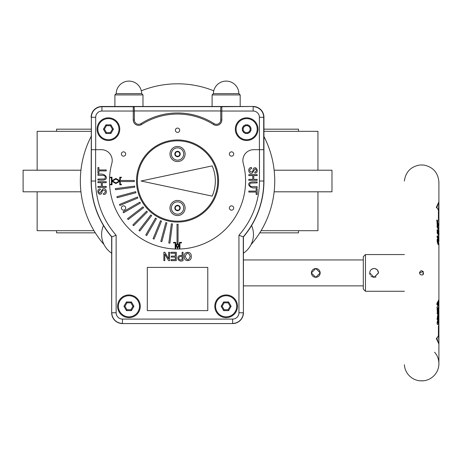 <?xml version="1.0" encoding="UTF-8"?>
<svg xmlns="http://www.w3.org/2000/svg" width="462" height="462" viewBox="0 0 462 462"><rect width="100%" height="100%" fill="white"/><g stroke="black" fill="none" stroke-linecap="round" stroke-linejoin="round"><path stroke-width="0.69" d="M438.813 321.223L438.808 322.765L438.051 324.289C435.753 325.577 438.392 317.371 438.831 317.458L438.9 316.799L438.294 317.925M437.283 323.885L438.051 324.289M437.947 322.499L437.144 323.111M437.653 322.973L437.514 320.778M404.377 254.556L365.459 254.556L365.459 291.274L404.377 291.274M377.454 270.027L378.528 272.915L378.187 271.217L377.229 269.785L375.797 268.826L374.099 268.486L372.401 268.826L370.969 269.785L370.01 271.217L369.669 272.915L374.099 277.344L378.528 273.042M438.207 242.619L437.832 243.364L437.468 242.365L437.606 240.148L438.259 240.737C437.82 241.834 437.936 242.411 438.611 242.463L438.842 241.441M437.751 240.165L437.583 239.455A17.181 3.13 180 0 0 437.416 239.362L437.387 239.362M438.103 240.384L437.606 240.148M438.149 228.355L437.306 226.992M437.046 231.15L437.318 231.335A205.619 185.99 8.5 0 0 437.306 229.654L438.432 231.023L438.9 232.721L438.9 230.619L438.496 229.037L437.271 227.512A192.758 174.411 7.8 0 0 437.219 225.82L438.9 228.979L438.796 229.776M438.888 234.627L437.318 231.335M436.96 226.628L437.219 225.82L437.318 227.408M437.035 230.451L437.306 229.654L437.37 231.231M438.172 232.161A16.747 7.08 180 0 0 437.364 230.804M437.347 317.735L438.045 317.094A17.308 7.334 0 0 0 438.796 315.621L438.519 314.229L438.045 317.094L437.526 317.706L437.71 314.726M437.462 225.693A247.742 224.526 0 0 0 437.41 223.955L437.936 224.561A243.168 219.797 -169.9 0 1 437.988 226.27A17.342 7.328 180 0 0 437.208 225.456L436.896 219.929A17.475 7.45 -0.1 0 1 437.762 220.744L437.866 222.892L438.9 225.41L438.9 221.772A17.285 9.904 180 0 0 438.421 219.456L438.421 210.32A17.279 11.556 180 0 0 436.451 207.086L438.854 201.877L438.455 211.804M437.196 223.931L437.936 224.561L438.9 226.986L438.779 229.909M438.421 326.478L438.421 326.374A17.285 9.904 -0 0 0 438.9 324.064L438.813 321.211M365.459 291.274L363.299 289.114L363.299 256.716L365.459 254.556M374.035 268.486L375.802 268.826L377.442 270.01L376.715 269.346M376.646 269.294L374.474 268.503L376.663 269.306M376.068 276.882L375.075 277.235M370.004 274.607L369.675 273.03M438.455 211.948L438.9 204.169L438.9 182.195C438.155 172.696 433.113 166.978 423.781 165.05L420.074 164.998M436.671 220.761L436.965 220.172L437.26 225.548M437.162 223.244L437.277 221.067L437.762 220.744M437.381 223.21L437.866 222.892M423.175 271.379L422.99 274.613M438.709 304.937L438.9 306.017L438.022 308.298L438.074 311.498A17.29 7.294 -0 0 0 438.692 310.389A538.334 479.949 156.6 0 0 438.681 308.287A17.319 7.294 -0 0 0 438.877 307.496A1408.089 1112.894 -53 0 1 438.883 309.598A17.29 7.294 -0 0 0 438.9 309.269L438.346 310.302M419.496 272.915L420.108 274.422C426.611 277.535 421.973 266.147 419.496 272.915L423.25 271.454M438.831 319.773C438.981 321.344 438.675 322.158 437.901 322.216L438.86 317.896L438.9 320.437L438.9 313.3M434.58 352.206A17.279 17.279 0 0 1 423.781 380.78L422.892 380.855M421.483 380.89L421.003 380.884M423.781 380.78L419.461 380.78A17.279 17.279 0 0 1 404.377 364.789L404.377 364.714M438.334 242.492L438.9 243.266L438.9 299.821L438.9 243.266L438.398 244.583L437.196 242.024L437.173 239.599L437.918 238.762A17.712 3.326 -0.1 0 1 438.305 238.998A292.048 263.525 -167.7 0 1 438.259 240.737M437.069 313.19L437.341 313.981L437.243 309.118A190.656 173.562 172 0 0 437.191 307.247L438.836 302.235L437.058 304.897A156.78 141.903 173.9 0 0 436.948 303.193L438.9 299.826L438.9 309.269M438.86 302.056L438.9 303.765A17.412 7.317 -0.1 0 0 438.888 303.528M438.9 303.066L438.808 304.51A17.412 7.317 -0.1 0 0 438.9 303.771L438.669 305.036L437.907 305.954M438.9 316.458L437.248 319.589L438.53 312.549L438.865 312.208L438.9 314.813L438.9 310.949A17.279 7.3 180 0 1 437.341 313.981L437.318 309.038M438.091 322.799L438.9 320.437L438.9 363.634L438.9 341.672L438.854 343.953L436.451 338.744A17.279 11.556 -0 0 0 438.421 335.51L438.421 326.374M438.9 236.567A17.29 7.294 180 0 0 438.883 236.249A1432.252 1125.692 -126.4 0 1 438.877 238.565A17.325 7.294 0 0 1 438.9 238.923L438.877 236.18L438.346 235.545M437.716 243.364L437.832 243.364C438.207 243.676 438.565 242.954 438.9 241.204L437.214 237.514A191.187 172.984 7.8 0 0 437.266 235.828A17.313 7.294 0 0 1 438.681 237.763A536.653 478.505 23.3 0 0 438.692 235.447A17.285 7.294 180 0 0 437.306 233.506A205.48 185.863 8.5 0 0 437.318 231.814A17.279 7.3 0 0 1 438.9 234.863L438.9 234.39C439.368 234.436 438.848 233.362 437.347 231.179M437.375 312.15L438.074 311.498L437.56 312.121L437.52 308.87M437.058 303.886L438.247 301.952M438.357 313.461L438.351 313.005M437.705 243.942L438.305 242.625M438.455 332.911L438.819 331.808L438.813 325.115M436.815 338.242L438.854 343.953M436.423 338.017L436.451 338.744L436.815 338.519L438.455 335.522L438.455 326.432M438.455 212.918L438.819 214.022L438.813 220.715M436.815 207.588L438.854 201.877M436.423 207.813L436.451 207.086L436.815 207.311L438.455 210.308L438.455 219.398M436.994 309.124L437.225 308.345M437.289 308.968L438.022 308.298M438.236 310.62L438.692 310.389M438.224 308.518L438.681 308.287L438.224 308.518M436.844 307.282L437.191 307.247M438.334 300.606L438.836 302.235L437.243 307.305M436.804 304.129L437.058 304.897L436.804 304.129M436.983 318.78L437.289 319.444L437.358 316.817L438.623 312.485L438.265 312.641M438.357 315.529L438.9 314.813M438.311 315.858L438.796 315.621M438.236 235.216L438.692 235.447M438.224 238.507L438.686 237.878L438.704 235.406M436.994 236.608L437.266 235.828L436.994 236.608M437.046 232.611L437.318 231.814L437.358 233.397M437.889 241.077A16.788 7.097 180 0 1 437.837 241.17L438.213 240.962M438.34 238.837L438.877 238.565M437.416 239.362L437.918 238.762M437.768 239.426L438.305 238.998M91.141 117.284A10.799 10.799 0 0 1 101.94 106.485L253.141 106.485A10.799 10.799 0 0 1 263.941 117.284L263.941 181.006A86.4 86.4 0 0 1 243.422 236.908L243.422 312.768C242.775 319.323 239.177 322.921 232.629 323.567L122.453 323.567C115.904 322.921 112.306 319.323 111.66 312.774L111.66 236.908A86.4 86.4 0 0 1 91.141 181.006L91.372 117.284A10.568 10.568 0 0 1 101.94 106.716L101.94 106.485M243.422 253.754A1.08 1.08 117.6 0 1 243.878 252.864A22.465 22.465 0 0 0 251.807 225.999A1.08 1.08 94.2 0 1 251.877 225.04M103.205 225.04A1.08 1.08 -94.2 0 1 103.274 225.999A22.465 22.465 0 0 0 111.198 252.864A1.08 1.08 62.6 0 1 111.66 253.748M191.21 256.358C192.088 261.983 183.558 262.018 184.274 256.462C183.478 251.045 191.822 250.912 191.21 256.358M190.211 256.346C188.409 252.183 186.758 252.229 185.268 256.485C187.081 260.811 188.733 260.764 190.211 256.346M183.062 260.637C177.206 263.08 175.416 254.135 182.103 255.677L182.103 252.287L183.062 252.287L183.062 260.637M170.882 253.274L170.882 252.287L176.288 252.287L176.288 260.637L171.038 260.637L171.038 259.65L175.329 259.65L175.329 257.103L171.31 257.103L171.31 256.115L175.329 256.115L175.329 253.274L170.882 253.274M168.659 258.847L168.659 252.287L169.583 252.287L169.583 260.637L168.595 260.637L164.795 254.054L164.795 260.637L163.871 260.637L163.871 252.287L164.859 252.287L168.659 258.847M254.851 173.094L254.764 172.182C256.774 171.183 256.889 170.033 255.111 168.734L252.419 172.967C248.389 175.179 247.101 167.192 251.524 167.544L251.605 168.451C246.61 170.709 253.297 174.792 253.268 168.728C256.577 164.928 259.465 173.198 254.851 173.094M257.172 182.894L250.704 183.079L249.936 183.691L249.676 184.719L250.219 186.203L252.35 186.665L257.172 186.665L257.172 187.624C252.881 188.565 250.052 187.624 248.677 184.788C248.365 180.798 254.678 182.172 257.172 181.936L257.172 182.894M256.179 192.065L248.816 192.065L248.816 191.106L256.179 191.106L256.179 188.727L257.172 188.727L257.172 194.473L256.179 194.473L256.179 192.065M100.231 188.918L100.318 189.83C98.308 190.829 98.192 191.978 99.971 193.278L102.656 189.045C106.693 186.839 107.981 194.825 103.557 194.473L103.476 193.561C108.472 191.303 101.784 187.22 101.813 193.283C98.498 197.083 95.617 188.814 100.231 188.918M97.909 179.117L104.372 178.938L105.145 178.326L105.405 177.293L104.862 175.808L102.731 175.346L97.909 175.346L97.909 174.388C102.2 173.446 105.03 174.393 106.399 177.223C106.716 181.214 100.404 179.839 97.909 180.082L97.909 179.117M98.897 169.947L106.26 169.947L106.26 170.905L98.897 170.905L98.897 173.29L97.909 173.29L97.909 167.544L98.897 167.544L98.897 169.947M119.225 181.006L115.875 179.071L112.526 181.006L115.875 182.94L119.225 181.006M110.366 177.766L110.366 177.229L111.989 177.229L111.989 180.694L115.875 178.447L119.762 180.694L119.762 177.229L121.385 177.229L121.385 177.766L120.305 177.766L120.305 180.469L134.344 180.469L134.344 181.549L120.305 181.549L120.305 184.246L121.385 184.246L121.385 184.788L119.762 184.788L119.762 181.318L115.875 183.564L111.989 181.318L111.989 184.788L110.366 184.788L110.366 184.246L111.446 184.246L111.446 177.766L110.366 177.766M173.545 242.383L175.704 242.383L175.704 248.429L175.162 248.429L175.162 242.92L173.545 242.92L173.545 242.383M177.541 243.896L178.534 245.622L177.541 247.349L176.542 245.622L177.541 243.896M177.062 243.647L175.918 245.622L177.541 248.429L179.158 245.622L178.02 243.647L178.078 224.203L176.998 224.203L177.062 243.647M181.537 242.92L179.914 242.92L179.914 248.429L179.377 248.429L179.377 242.383L181.537 242.383L181.537 242.92M168.826 243.041L169.9 243.179L172.436 223.903L171.367 223.764L168.826 243.041M160.805 241.372L161.85 241.649L166.88 222.869L165.841 222.592L160.805 241.372M153.072 238.669L154.071 239.085L161.509 221.125L160.51 220.709L153.072 238.669M145.755 234.985L146.691 235.522L156.41 218.688L155.475 218.145L145.755 234.985M138.981 230.371L139.836 231.029L151.675 215.604L150.814 214.946L138.981 230.371M132.865 224.919L133.628 225.681L147.378 211.931L146.616 211.169L132.865 224.919M127.518 218.711L128.176 219.565L143.601 207.733L142.943 206.872L127.518 218.711M123.025 211.856L123.562 212.791L140.402 203.072L139.859 202.137L123.025 211.856M119.462 204.475L119.877 205.475L137.838 198.036L137.428 197.037L119.462 204.475M116.898 196.697L117.175 197.742L135.955 192.706L135.678 191.666L116.898 196.697M115.367 188.646L115.512 189.72L134.783 187.179L134.644 186.111L115.367 188.646M175.381 130.249A2.16 2.16 0 0 0 178.621 132.115A2.16 2.16 0 0 0 178.621 128.378A2.16 2.16 0 0 0 175.381 130.249M121.379 208.004A2.16 2.16 0 0 0 124.619 209.875A2.16 2.16 0 0 0 124.619 206.139A2.16 2.16 0 0 0 121.379 208.004M121.379 154.008A2.16 2.16 0 0 0 124.619 155.879A2.16 2.16 0 0 0 124.619 152.137A2.16 2.16 0 0 0 121.379 154.008M229.377 208.004A2.16 2.16 0 0 0 232.623 209.875A2.16 2.16 0 0 0 232.623 206.139A2.16 2.16 0 0 0 229.377 208.004M229.377 154.008A2.16 2.16 0 0 0 232.623 155.879A2.16 2.16 0 0 0 232.623 152.137A2.16 2.16 0 0 0 229.377 154.008M226.137 317.625A11.342 11.342 0 0 1 216.32 300.618A11.342 11.342 0 0 1 235.961 300.618A11.342 11.342 0 0 1 226.137 317.625M128.938 317.625A11.342 11.342 0 0 1 119.121 300.618A11.342 11.342 0 0 1 138.762 300.618A11.342 11.342 0 0 1 128.938 317.625M108.42 140.506A11.342 11.342 0 0 1 98.597 123.498A11.342 11.342 0 0 1 118.243 123.498A11.342 11.342 0 0 1 108.42 140.506M246.662 140.506A11.342 11.342 0 0 1 236.839 123.498A11.342 11.342 0 0 1 256.479 123.498A11.342 11.342 0 0 1 246.662 140.506M243.422 285.874L363.299 285.874M374.104 277.344L378.528 272.811L374.099 277.344M370.761 275.82L371.483 276.484L370.761 275.82M371.558 276.536L373.723 277.327L371.558 276.536M373.746 268.503L371.517 269.317M315.783 268.486L311.353 272.915L315.783 277.344L320.206 272.915L315.783 268.486M315.783 277.344L317.481 277.004L318.913 276.045L319.866 274.613L320.206 272.915L319.866 271.211L318.913 269.785L317.481 268.826L315.783 268.486L314.079 268.826L312.647 269.785L311.694 271.211L311.353 272.915L311.694 274.613L312.647 276.045L314.079 277.004L315.783 277.344M233.16 94.929L240.182 94.929L238.883 93.636L213.398 93.636L212.098 94.929L233.16 94.929M102.333 186.434L106.26 186.434L106.26 187.393L97.909 187.393L97.909 186.434L101.334 186.434L101.334 182.663L97.909 182.663L97.909 181.699L106.26 181.699L106.26 182.663L102.333 182.663L102.333 186.434M252.749 175.583L248.816 175.583L248.816 174.619L257.172 174.619L257.172 175.583L253.742 175.583L253.742 179.354L257.172 179.354L257.172 180.313L248.816 180.313L248.816 179.354L252.749 179.354L252.749 175.583M182.103 256.67C177.703 255.238 177.697 261.088 182.103 259.65L182.103 256.67M247.817 133.489L249.821 132.328L250.982 130.324L250.982 128.009L249.821 126.005L247.817 124.844L245.501 124.844L243.497 126.005L242.342 128.009L242.342 130.324L243.497 132.328L245.501 133.489L247.817 133.489L247.586 132.623L249.191 131.699L249.821 132.328M249.191 131.699L250.115 130.093L250.115 128.24L250.982 128.009M250.115 130.093L250.982 130.324M242.342 130.324L243.203 130.093L244.132 131.699L245.732 132.623L245.501 133.489M244.132 131.699L243.497 132.328M250.115 128.24L249.191 126.634L247.586 125.71L247.817 124.844M249.191 126.634L249.821 126.005M243.203 130.093L243.203 128.24L242.342 128.009M247.586 125.71L245.732 125.71L244.132 126.634L243.497 126.005M245.732 125.71L245.501 124.844M207.779 267.406L207.779 310.608L147.297 310.608L147.297 267.406L207.779 267.406M236.099 129.169A10.562 10.562 0 0 1 251.94 120.022A10.562 10.562 0 0 1 251.94 138.311A10.562 10.562 0 0 1 236.099 129.169M114.899 94.929L142.977 94.929L141.684 93.636L116.199 93.636L114.899 94.929L114.899 106.485M134.338 111.036L134.338 119.981L133.258 119.981L133.258 111.036L134.338 111.036L134.217 107.3A1.08 1.08 180 0 0 133.258 106.716L134.217 107.3M133.258 119.981A5.4 5.4 0 0 0 141.563 124.532L140.979 123.625A4.32 4.32 0 0 1 134.338 119.981M140.979 123.625A68.041 68.041 0 0 1 214.097 123.625A4.32 4.32 0 0 0 220.738 119.981L220.738 107.929L220.865 107.3L221.818 106.641L133.258 106.641M243.422 236.908L243.266 236.85A86.244 86.244 0 0 0 263.785 181.006L263.785 149.688L253.661 149.688A10.799 10.799 0 0 0 243.237 163.3A68.041 68.041 0 0 1 177.541 249.047A68.041 68.041 0 0 1 111.844 163.3A10.799 10.799 0 0 0 101.415 149.688L91.372 149.688L91.372 117.284L95.692 117.284A6.249 6.249 0 0 1 101.94 111.036L133.258 111.036L133.258 106.716L101.94 106.716L101.94 111.036M112.41 129.169L110.418 125.71L106.427 125.71L104.429 129.169L106.427 132.623L110.418 132.623L112.41 129.169L113.409 129.169L110.915 124.844L105.925 124.844L103.43 129.169L105.925 133.489L110.915 133.489L113.409 129.169M110.418 132.623L110.915 133.489M110.418 125.71L110.915 124.844M106.427 125.71L105.925 124.844M104.429 129.169L103.43 129.169M106.427 132.623L105.925 133.489M222.147 306.289L224.145 309.742L228.136 309.742L230.128 306.289L228.136 302.829L224.145 302.829L222.147 306.289L221.154 306.289L223.648 310.608L228.632 310.608L231.127 306.289L228.632 301.969L223.648 301.969L221.154 306.289M224.145 302.829L223.648 301.969M224.145 309.742L223.648 310.608M228.136 309.742L228.632 310.608M230.128 306.289L231.127 306.289M228.136 302.829L228.632 301.969M124.948 306.289L126.946 309.742L130.937 309.742L132.929 306.289L130.937 302.829L126.946 302.829L124.948 306.289L123.949 306.289L126.444 310.608L131.433 310.608L133.928 306.289L131.433 301.969L126.444 301.969L123.949 306.289M126.946 302.829L126.444 301.969M126.946 309.742L126.444 310.608M130.937 309.742L131.433 310.608M132.929 306.289L133.928 306.289M130.937 302.829L131.433 301.969M97.857 129.169A10.562 10.562 0 0 1 113.704 120.022A10.562 10.562 0 0 1 113.704 138.311A10.562 10.562 0 0 1 97.857 129.169M236.7 306.289A10.562 10.562 0 0 1 220.859 315.436A10.562 10.562 0 0 1 220.859 297.141A10.562 10.562 0 0 1 236.7 306.289M139.501 306.289A10.562 10.562 0 0 1 123.66 315.436A10.562 10.562 0 0 1 123.66 297.141A10.562 10.562 0 0 1 139.501 306.289M116.135 235.239L116.135 312.768L111.816 312.768A10.643 10.643 0 0 0 122.459 323.412L122.459 319.092L232.623 319.092L232.623 323.412A10.643 10.643 0 0 0 243.266 312.768L238.946 312.768L238.946 235.239L243.266 236.85L243.422 312.768A10.799 10.799 0 0 1 232.623 323.567L122.459 323.567A10.799 10.799 0 0 1 111.66 312.768L111.816 236.85L116.135 235.239A81.924 81.924 0 0 1 95.611 181.006L95.611 149.688M111.66 236.908L111.816 236.85A86.244 86.244 0 0 1 91.297 181.006L91.141 181.006M95.611 181.006L91.297 181.006L91.372 149.688M218.578 181.006A41.037 41.037 0 0 1 157.022 216.551A41.037 41.037 0 0 1 157.022 145.466A41.037 41.037 0 0 1 218.578 181.006M217.712 181.006A40.171 40.171 0 0 1 157.455 215.794A40.171 40.171 0 0 1 157.455 146.217A40.171 40.171 0 0 1 217.712 181.006M177.541 146.448A7.559 7.559 0 0 1 184.09 157.785A7.559 7.559 0 0 1 170.992 157.785A7.559 7.559 0 0 1 177.541 146.448M177.541 200.444A7.559 7.559 0 0 1 184.09 211.787A7.559 7.559 0 0 1 170.992 211.787A7.559 7.559 0 0 1 177.541 200.444M212.185 165.887A37.797 37.797 0 0 1 212.185 196.125L141.049 181.006L212.185 165.887M171.385 154.008A6.156 6.156 0 0 1 180.619 148.677A6.156 6.156 0 0 1 180.619 159.338A6.156 6.156 0 0 1 171.385 154.008M171.385 208.004A6.156 6.156 0 0 1 180.619 202.674A6.156 6.156 0 0 1 180.619 213.34A6.156 6.156 0 0 1 171.385 208.004M178.788 156.168L180.036 154.008L178.788 151.848L176.293 151.848L175.046 154.008L176.293 156.168L178.788 156.168M178.788 210.17L180.036 208.004L178.788 205.844L176.293 205.844L175.046 208.004L176.293 210.17L178.788 210.17M213.762 90.806A97.199 97.199 0 0 0 141.314 90.806M91.141 136.475A97.199 97.199 0 0 0 104.042 244.617M251.039 244.617A97.199 97.199 0 0 0 263.941 136.475M56.578 131.329L56.578 129.169L91.141 129.169M298.498 131.329L298.498 129.169L263.941 129.169M298.498 230.688L298.498 232.848L259.76 232.848M95.316 232.848L56.578 232.848L56.578 230.688M317.943 191.805L317.943 230.688L261.082 230.688M93.994 230.688L37.139 230.688L37.139 191.805M37.139 170.207L37.139 131.329L91.141 131.329M317.943 170.207L317.943 131.329L263.941 131.329M80.942 191.805L23.1 191.805L23.1 170.207L80.942 170.207M274.139 191.805L331.982 191.805L331.982 170.207L274.139 170.207M438.317 317.423L438.808 317.602M438.097 224.636L437.179 223.273M438.761 310.025A17.279 7.3 180 0 1 438.9 310.949L438.773 310.002M437.387 312.843A16.742 7.074 0 0 0 438.184 311.48M437.329 318.416L438.149 317.082M438.195 234.367A16.742 7.074 180 0 0 437.364 232.952M438.219 238.49A16.776 7.092 180 0 0 437.289 236.919M438.53 312.549A0.543 0.479 26.5 0 1 438.363 312.889M438.051 313.704A0.543 0.479 26.7 0 1 438.519 314.229M134.338 110.961L220.738 110.961M122.459 319.092A6.324 6.324 0 0 1 116.135 312.768M238.946 312.768A6.324 6.324 0 0 1 232.623 319.092M263.941 181.006L259.465 181.006A81.924 81.924 0 0 1 238.946 235.239M259.465 181.006L259.465 149.688M244.132 126.634L243.203 128.24M245.732 132.623L247.586 132.623M141.563 124.532A66.961 66.961 0 0 1 213.519 124.532L214.097 123.625M220.738 119.981L221.818 119.981A5.4 5.4 0 0 1 213.519 124.532M95.692 117.284L95.692 149.688M259.39 149.688L259.39 117.284A6.249 6.249 0 0 0 253.141 111.036L221.818 111.036L221.818 106.641M221.818 119.981L221.818 111.036L220.738 111.036M220.865 107.3A1.08 1.08 0 0 1 221.818 106.716L253.141 106.485M253.141 111.036L253.141 106.716A10.568 10.568 0 0 1 263.71 117.284L263.941 117.284M259.39 117.284L263.71 117.284L263.71 149.688M174.838 154.008A2.703 2.703 0 0 1 178.892 151.669A2.703 2.703 0 0 1 178.892 156.347A2.703 2.703 0 0 1 174.838 154.008M174.838 208.004A2.703 2.703 0 0 1 178.892 205.671A2.703 2.703 0 0 1 178.892 210.343A2.703 2.703 0 0 1 174.838 208.004M437.162 323.908L437.323 323.966C436.937 323.059 437.214 321.425 438.161 319.057M437.531 240.096L437.162 240.096M438.802 233.553L438.9 232.721M437.295 227.356L438.9 230.619M438.813 226.201L438.9 225.41M437.728 224.174L438.9 226.992M404.377 181.04C405.601 172.124 410.626 166.794 419.461 165.05M438.9 182.195L438.9 221.766L438.45 219.386M438.9 313.242L438.733 304.862M438.819 331.808L438.819 325.081M438.9 324.064L438.45 326.443M438.9 341.661L438.455 333.876M438.819 220.749L438.819 214.022M438.9 318.416L438.854 317.827M437.82 308.529L437.295 309.095M438.692 310.464L437.884 311.89M438.686 308.333L438.698 310.429M438.871 307.582L438.681 308.368M437.248 307.299L437.289 308.714M437.023 303.32L437.104 304.568M438.9 299.821L437 303.372M438.86 302.038L438.9 303.055M438.796 315.679L437.855 317.475M438.161 313.421L438.802 314.593L438.796 315.65M438.796 315.604L438.9 316.453M437.335 233.345L438.698 235.366M437.312 236.134L437.271 237.404M438.767 235.834L438.9 234.869M437.248 237.347C438.634 239.114 439.183 240.223 438.9 240.656M438.796 239.79L438.9 238.923M437.982 244.121L438.201 244.19C438.305 246.073 436.405 238.369 437.41 239.333L437.323 239.356M363.299 259.956L243.422 259.956M141.684 93.636A12.745 12.745 0 0 0 128.938 81.104A12.745 12.745 0 0 0 116.199 93.636M142.977 106.485L142.977 94.929M238.883 93.636A12.745 12.745 0 0 0 226.137 81.104A12.745 12.745 0 0 0 213.398 93.636M240.182 106.485L240.182 94.929M212.098 106.485L212.098 94.929"/></g></svg>
